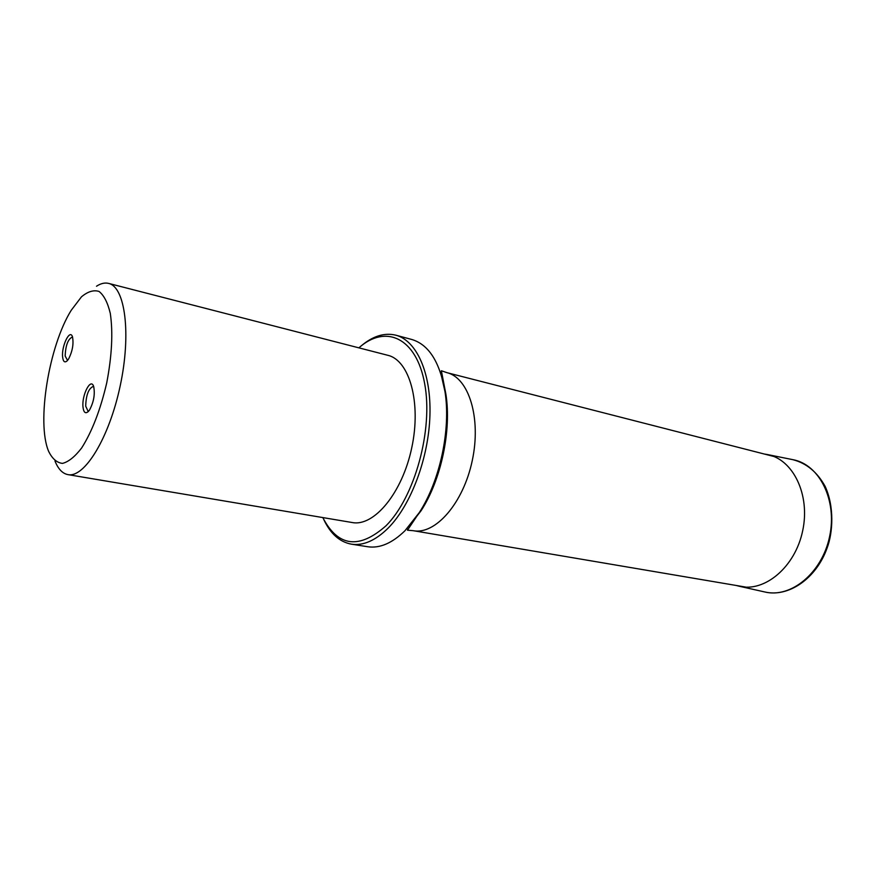 <?xml version="1.0" encoding="UTF-8"?>
<svg xmlns="http://www.w3.org/2000/svg" width="876" height="876" viewBox="0 0 876 876"><rect width="100%" height="100%" fill="white"/><g stroke="black" fill="none" stroke-linecap="round" stroke-linejoin="round"><path stroke-width="1.31" d="M68.58 359.007L67.2 360.813C64.649 363.025 63.116 361.668 62.59 356.729C61.495 345.801 69.938 328.577 72.467 336.778C73.825 343.731 72.533 351.145 68.58 359.007M89.56 409.968L88.465 411.37C85.487 414.085 83.658 412.618 82.979 406.946C81.687 395.043 90.819 377.293 93.644 386.436C95.177 394.058 93.82 401.909 89.56 409.968M71.263 310.235L81.457 296.844C87.775 291.533 93.644 289.737 99.043 291.445C103.97 295.311 107.715 302.625 110.299 313.4C113.113 332.628 111.909 355.809 106.719 382.932C100.433 409.826 92.089 431.485 81.698 447.91C74.964 456.703 68.558 461.86 62.492 463.393C56.863 462.758 52.232 458.728 48.618 451.304C36.365 422.517 48.903 345.921 71.263 310.235M96.502 286.233C100.784 283.419 104.813 282.477 108.591 283.397L387.805 355.295C409.486 360.211 421.487 402.653 411.753 447.778C402.281 492.969 374.063 526.859 352.251 522.534L67.934 474.617C62.514 473.577 58.199 469.054 54.991 461.05M108.591 283.397C125.126 286.835 131.378 333.745 120.209 385.801C109.237 437.901 84.446 478.219 67.934 474.617M322.795 517.563C337.972 546.843 359.061 549.57 386.053 525.742C414.786 497.097 433.313 429.744 424.685 383.776C416.418 337.479 385.582 323.978 358.875 347.849M360.781 346.25C372.639 336.11 384.312 332.431 395.81 335.18L411.786 339.483C428.736 344.575 439.807 361.952 444.986 391.627C451.009 429.174 440.048 480.749 419.275 512.602L404.975 530.725C392.185 543.197 379.768 548.529 367.723 546.734L351.375 544.16C339.757 542.003 330.602 533.878 323.89 519.796M395.81 335.18C416.527 340.534 431.266 372.727 429.93 415.399C428.66 458.028 411.03 504.992 388.331 527.921C375.618 540.525 363.299 545.934 351.375 544.16M72.62 337.26L72.226 337.107C67.967 339.143 65.612 345.44 65.153 355.995L67.54 360.43M93.743 386.732L93.152 386.469C88.542 388.517 86.056 395.087 85.695 406.157L88.027 411.151L88.684 411.14M440.267 371.884L440.935 371.884M408.676 526.783L421.082 510.73C441.132 479.982 451.688 430.313 445.873 394.08L441.373 370.745L446.837 372.639C468.813 377.665 481.439 418.071 472.252 460.645C463.327 503.273 435.35 535.039 413.242 530.692L745.98 587.128M407.537 528.984L406.924 528.71M444.986 391.627L441.077 374.359M736.464 585.518L739.026 586.197C764.54 592.614 795.123 567.199 802.657 530.878C810.541 494.644 792.955 458.991 767.026 454.469L764.409 454.053M739.508 586.307L764.628 591.935C790.809 598.505 822.027 573.09 829.594 536.616C837.522 500.207 819.334 464.291 792.758 459.648L767.518 454.567M446.837 372.639L773.76 456.451M413.242 530.692L407.471 530.199L419.275 512.602M764.628 591.935C788.422 597.651 816.224 578.686 827.086 548.069C832.999 532.531 834.412 506.536 825.126 486.355C817.22 472.055 806.435 463.152 792.758 459.648"/></g></svg>
